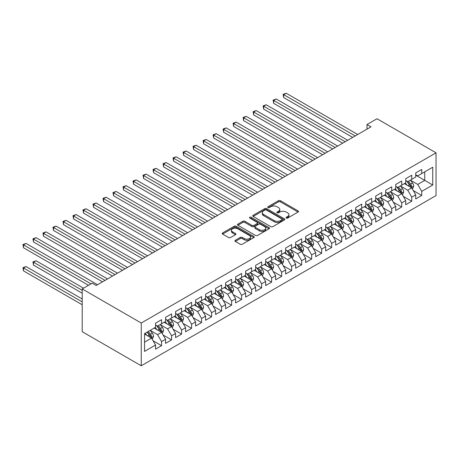 <?xml version="1.0" encoding="UTF-8"?>
<svg xmlns="http://www.w3.org/2000/svg" width="459" height="459" viewBox="0 0 459 459"><rect width="100%" height="100%" fill="white"/><g stroke="black" fill="none" stroke-linecap="round" stroke-linejoin="round"><path stroke-width="0.69" d="M286.278 218.071A0.97 0.562 0 0 0 287.65 218.071L298.086 212.041A1.388 0.803 0 0 0 298.493 211.479A1.388 0.803 0 0 0 298.086 210.911L280.409 200.703A1.388 0.803 0 0 0 278.441 200.703L268.004 206.728A0.97 0.562 0 0 0 267.723 207.124A0.97 0.562 0 0 0 268.004 207.52A0.97 0.562 0 0 0 269.381 207.52L270.735 206.739A4.447 2.565 0 0 1 277.018 206.739L278.493 207.594A4.447 2.565 0 0 1 279.795 209.407A4.447 2.565 0 0 1 278.493 211.22L277.144 212.001A0.97 0.562 0 0 0 276.857 212.397A0.97 0.562 0 0 0 277.144 212.792A0.97 0.562 0 0 0 278.515 212.792L279.87 212.012A4.447 2.565 0 0 1 286.152 212.012L287.627 212.867A4.447 2.565 0 0 1 288.929 214.68A4.447 2.565 0 0 1 287.627 216.493L286.278 217.273A0.97 0.562 0 0 0 285.991 217.669A0.97 0.562 0 0 0 286.278 218.071L286.278 217.273M235.324 240.286A1.388 0.803 0 0 0 234.916 240.849A1.388 0.803 0 0 0 235.324 241.417L240.281 244.28A1.388 0.803 0 0 0 242.249 244.28L253.838 237.59A1.388 0.803 0 0 0 254.246 237.022A1.388 0.803 0 0 0 253.838 236.454L236.156 226.247A1.388 0.803 0 0 0 234.193 226.247L222.604 232.942A1.388 0.803 0 0 0 222.196 233.505A1.388 0.803 0 0 0 222.604 234.073L228.593 237.532A1.388 0.803 0 0 0 230.561 237.532L235.519 234.669A1.388 0.803 0 0 0 235.926 234.101A1.388 0.803 0 0 0 235.519 233.533L232.547 231.818A3.718 2.146 0 0 1 231.462 230.303A3.718 2.146 0 0 1 233.751 228.324A3.718 2.146 0 0 1 237.802 228.789L249.444 235.507A3.718 2.146 0 0 1 250.534 237.022A3.718 2.146 0 0 1 248.239 239.007A3.718 2.146 0 0 1 244.188 238.542L242.249 237.418A1.388 0.803 0 0 0 240.281 237.418L235.324 240.286L235.324 241.417M82.213 288.94L141.252 323.027L141.252 365.777L82.213 331.691L82.213 288.94L92.219 283.163L96.218 285.475L371.004 126.827L367.005 124.515L367.005 129.14M367.005 124.515L377.011 118.738L436.05 152.824L141.252 323.027M270.833 226.648A1.388 0.803 0 0 0 272.795 226.648L284.385 219.953A1.388 0.803 0 0 0 284.792 219.385A1.388 0.803 0 0 0 284.385 218.823L266.708 208.61A1.388 0.803 0 0 0 264.74 208.61L253.15 215.305A1.388 0.803 0 0 0 252.743 215.873A1.388 0.803 0 0 0 253.15 216.436L270.833 226.648M250.149 218.277A0.97 0.562 0 0 1 251.136 218.415L251.136 217.262L269.112 227.635A1.388 0.803 0 0 1 269.519 228.203A1.388 0.803 0 0 1 269.112 228.771L257.522 235.461A1.388 0.803 0 0 1 255.56 235.461L237.877 225.254L237.877 224.124A1.388 0.803 0 0 0 237.469 224.692A1.388 0.803 0 0 0 237.877 225.254M237.877 224.124L242.84 221.261A1.388 0.803 0 0 1 244.802 221.261L251.974 225.398A1.388 0.803 0 0 0 253.936 225.398L257.229 223.499A1.388 0.803 0 0 0 257.637 222.931A1.388 0.803 0 0 0 257.229 222.363L249.765 218.054A0.97 0.562 0 0 1 249.478 217.658A0.97 0.562 0 0 1 250.08 217.141A0.97 0.562 0 0 1 251.136 217.262M141.252 365.777L436.05 195.58L436.05 152.824M415.734 175.183L424.741 180.381L424.741 171.832L432.745 167.214L421.741 173.565L421.741 169.463L415.734 172.928L415.734 177.031L411.734 179.343L411.734 175.24L405.727 178.706L405.727 182.808L401.728 185.12L401.728 181.018L395.721 184.484L395.721 188.586L391.722 190.898L391.722 186.796L385.715 190.261L385.715 194.364L381.716 196.676L381.716 192.573L375.709 196.039L375.709 200.141L371.704 202.453L371.704 198.351L365.703 201.817L365.703 205.919L361.698 208.231L361.698 204.129L355.696 207.594L355.696 211.697L351.692 214.009L351.692 209.906L345.69 213.372L345.69 217.474L341.685 219.786L341.685 215.684L335.684 219.15L335.684 223.252L331.679 225.564L331.679 221.462L325.678 224.927L325.678 229.03L321.673 231.342L321.673 227.239L315.666 230.705L315.666 234.807L311.667 237.119L311.667 233.017L305.66 236.483L305.66 240.585L301.661 242.897L301.661 238.795L295.653 242.26L295.653 246.363L291.654 248.675L291.654 244.572L285.647 248.038L285.647 252.14L281.648 254.447L281.648 250.35L275.641 253.816L275.641 257.918L271.636 260.224L271.636 256.122L265.635 259.593L265.635 263.695L261.63 266.002L261.63 261.9L255.629 265.371L255.629 269.473L251.624 271.78L251.624 267.677L245.622 271.149L245.622 275.245L241.618 277.557L241.618 273.455L235.616 276.92L235.616 281.023L231.611 283.335L231.611 279.233L225.61 282.698L225.61 286.8L221.605 289.113L221.605 285.01L215.598 288.476L215.598 292.578L211.599 294.89L211.599 290.788L205.592 294.253L205.592 298.356L201.593 300.668L201.593 296.566L195.586 300.031L195.586 304.133L191.587 306.446L191.587 302.343L185.579 305.809L185.579 309.911L181.575 312.223L181.575 308.121L175.573 311.586L175.573 315.689L171.568 318.001L171.568 313.899L165.567 317.364L165.567 321.466L161.562 323.779L161.562 319.676L155.561 323.142L155.561 327.244L144.551 333.601L144.551 351.393L155.561 345.036L151.556 338.105L144.551 334.06M432.745 167.214L432.745 185.006L421.741 191.363L417.736 184.426L410.484 180.238M413.284 190.583L421.741 195.465L421.741 191.363M421.741 195.465L415.734 198.931L415.734 194.828L411.734 197.141L407.73 190.204L400.477 186.015M403.277 196.36L411.734 201.243L411.734 197.141M411.734 201.243L405.727 204.708L405.727 200.606L401.728 202.918L397.724 195.982L390.471 191.793M393.271 202.138L401.728 207.015L401.728 202.918M401.728 207.015L395.721 210.486L395.721 206.384L391.722 208.69L387.717 201.759L380.459 197.571M383.265 207.916L391.722 212.792L391.722 208.69M391.722 212.792L385.715 216.264L385.715 212.161L381.716 214.468L377.711 207.537L370.453 203.348M373.259 213.693L381.716 218.57L381.716 214.468M381.716 218.57L375.709 222.041L375.709 217.939L371.704 220.245L367.705 213.315L360.447 209.126M363.253 219.465L371.704 224.348L371.704 220.245M371.704 224.348L365.703 227.813L365.703 223.717L361.698 226.023L357.699 219.092L350.441 214.904M353.246 225.243L361.698 230.125L361.698 226.023M361.698 230.125L355.696 233.591L355.696 229.494L351.692 231.801L347.692 224.87L340.435 220.681M343.234 231.02L351.692 235.903L351.692 231.801M351.692 235.903L345.69 239.368L345.69 235.266L341.685 237.578L337.681 230.647L330.428 226.459M333.228 236.798L341.685 241.681L341.685 237.578M341.685 241.681L335.684 245.146L335.684 241.044L331.679 243.356L327.674 236.425L320.422 232.237M323.222 242.576L331.679 247.458L331.679 243.356M331.679 247.458L325.678 250.924L325.678 246.822L321.673 249.134L317.668 242.203L310.416 238.014M313.216 248.353L321.673 253.236L321.673 249.134M321.673 253.236L315.666 256.701L315.666 252.599L311.667 254.911L307.662 247.98L300.41 243.792M303.21 254.131L311.667 259.014L311.667 254.911M311.667 259.014L305.66 262.479L305.66 258.377L301.661 260.689L297.656 253.758L290.404 249.57M293.203 259.909L301.661 264.791L301.661 260.689M301.661 264.791L295.653 268.257L295.653 264.154L291.654 266.467L287.65 259.536L280.392 255.347M283.197 265.686L291.654 270.569L291.654 266.467M291.654 270.569L285.647 274.034L285.647 269.932L281.648 272.244L277.643 265.313L270.385 261.125M273.191 271.464L281.648 276.347L281.648 272.244M281.648 276.347L275.641 279.812L275.641 275.71L271.636 278.022L267.637 271.091L260.379 266.897M263.185 277.242L271.636 282.124L271.636 278.022M271.636 282.124L265.635 285.59L265.635 281.487L261.63 283.8L257.631 276.863L250.373 272.675M253.179 283.019L261.63 287.902L261.63 283.8M261.63 287.902L255.629 291.367L255.629 287.265L251.624 289.577L247.625 282.641L240.367 278.452M243.167 288.797L251.624 293.68L251.624 289.577M251.624 293.68L245.622 297.145L245.622 293.043L241.618 295.355L237.613 288.418L230.361 284.23M233.161 294.575L241.618 299.457L241.618 295.355M241.618 299.457L235.616 302.923L235.616 298.82L231.611 301.133L227.607 294.196L220.354 290.008M223.154 300.352L231.611 305.235L231.611 301.133M231.611 305.235L225.61 308.7L225.61 304.598L221.605 306.91L217.6 299.974L210.348 295.785M213.148 306.13L221.605 311.013L221.605 306.91M221.605 311.013L215.598 314.478L215.598 310.376L211.599 312.688L207.594 305.751L200.342 301.563M203.142 311.908L211.599 316.785L211.599 312.688M211.599 316.785L205.592 320.256L205.592 316.153L201.593 318.46L197.588 311.529L190.336 307.341M193.136 317.685L201.593 322.562L201.593 318.46M201.593 322.562L195.586 326.033L195.586 321.931L191.587 324.238L187.582 317.307L180.324 313.118M183.13 323.463L191.587 328.34L191.587 324.238M191.587 328.34L185.579 331.811L185.579 327.709L181.575 330.015L177.576 323.084L170.318 318.896M173.123 329.235L181.575 334.118L181.575 330.015M181.575 334.118L175.573 337.589L175.573 333.486L171.568 335.793L167.569 328.862L160.311 324.674M163.117 335.013L171.568 339.895L171.568 335.793M171.568 339.895L165.567 343.361L165.567 339.264L161.562 341.571L157.563 334.64L150.305 330.451M153.111 340.79L161.562 345.673L161.562 341.571M161.562 345.673L155.561 349.138L155.561 345.036M155.561 324.932L157.563 326.091L161.562 323.779M144.551 342.15L151.556 338.105M165.567 319.154L167.569 320.313L171.568 318.001M157.563 334.64L161.562 332.327L154.161 328.053M165.567 339.264L161.562 332.327M175.573 313.377L177.576 314.535L181.575 312.223M167.569 328.862L171.568 326.55L164.167 322.275M175.573 333.486L171.568 326.55M185.579 307.599L187.582 308.758L191.587 306.446M177.576 323.084L181.575 320.772L174.173 316.498M185.579 327.709L181.575 320.772M195.586 301.821L197.588 302.98L201.593 300.668M187.582 317.307L191.587 314.994L184.179 310.72M195.586 321.931L191.587 314.994M205.592 296.049L207.594 297.202L211.599 294.89M197.588 311.529L201.593 309.217L194.186 304.942M205.592 316.153L201.593 309.217M215.598 290.272L217.6 291.425L221.605 289.113M207.594 305.751L211.599 303.439L204.192 299.165M215.598 310.376L211.599 303.439M225.61 284.494L227.607 285.647L231.611 283.335M217.6 299.974L221.605 297.661L214.198 293.387M225.61 304.598L221.605 297.661M235.616 278.716L237.613 279.87L241.618 277.557M227.607 294.196L231.611 291.89L224.204 287.609M235.616 298.82L231.611 291.89M245.622 272.939L247.625 274.092L251.624 271.78M237.613 288.418L241.618 286.112L234.21 281.832M245.622 293.043L241.618 286.112M255.629 267.161L257.631 268.314L261.63 266.002M247.625 282.641L251.624 280.334L244.222 276.054M255.629 287.265L251.624 280.334M265.635 261.383L267.637 262.537L271.636 260.224M257.631 276.863L261.63 274.557L254.229 270.282M265.635 281.487L261.63 274.557M275.641 255.606L277.643 256.759L281.648 254.447M267.637 271.091L271.636 268.779L264.235 264.504M275.641 275.71L271.636 268.779M285.647 249.828L287.65 250.981L291.654 248.675M277.643 265.313L281.648 263.001L274.241 258.727M285.647 269.932L281.648 263.001M295.653 244.05L297.656 245.204L301.661 242.897M287.65 259.536L291.654 257.224L284.247 252.949M295.653 264.154L291.654 257.224M305.66 238.273L307.662 239.426L311.667 237.119M297.656 253.758L301.661 251.446L294.253 247.172M305.66 258.377L301.661 251.446M315.666 232.495L317.668 233.648L321.673 231.342M307.662 247.98L311.667 245.668L304.26 241.394M315.666 252.599L311.667 245.668M325.678 226.717L327.674 227.876L331.679 225.564M317.668 242.203L321.673 239.891L314.266 235.616M325.678 246.822L321.673 239.891M335.684 220.94L337.681 222.099L341.685 219.786M327.674 236.425L331.679 234.113L324.272 229.839M335.684 241.044L331.679 234.113M345.69 215.162L347.692 216.321L351.692 214.009M337.681 230.647L341.685 228.335L334.278 224.061M345.69 235.266L341.685 228.335M355.696 209.384L357.699 210.543L361.698 208.231M347.692 224.87L351.692 222.558L344.29 218.283M355.696 229.494L351.692 222.558M365.703 203.607L367.705 204.766L371.704 202.453M357.699 219.092L361.698 216.78L354.296 212.506M365.703 223.717L361.698 216.78M375.709 197.829L377.711 198.988L381.716 196.676M367.705 213.315L371.704 211.002L364.303 206.728M375.709 217.939L371.704 211.002M385.715 192.051L387.717 193.21L391.722 190.898M377.711 207.537L381.716 205.225L374.309 200.95M385.715 212.161L381.716 205.225M395.721 186.274L397.724 187.433L401.728 185.12M387.717 201.759L391.722 199.447L384.315 195.173M395.721 206.384L391.722 199.447M405.727 180.502L407.73 181.655L411.734 179.343M397.724 195.982L401.728 193.669L394.321 189.395M405.727 200.606L401.728 193.669M415.734 174.724L417.736 175.877L421.741 173.565M407.73 190.204L411.734 187.892L404.327 183.617M415.734 194.828L411.734 187.892M417.736 184.426L424.741 180.381L432.745 185.006M286.663 218.209L287.627 217.652A4.447 2.565 0 0 0 288.929 215.833L288.929 214.68M279.795 209.407L279.795 210.561A4.447 2.565 0 0 1 278.493 212.379L277.529 212.93M298.069 212.052L280.409 201.857A1.388 0.803 0 0 0 278.441 201.857L268.395 207.657M284.368 219.964L266.708 209.769A1.388 0.803 0 0 0 264.74 209.769L253.167 216.447M281.929 219.786A0.97 0.562 0 0 0 282.216 219.385A0.97 0.562 0 0 0 281.929 218.989L266.409 210.033A0.97 0.562 0 0 0 265.038 210.033L263.609 210.853A4.447 2.565 0 0 0 262.307 212.666A4.447 2.565 0 0 0 263.609 214.479L274.218 220.607A4.447 2.565 0 0 0 280.506 220.607L281.929 219.786L281.929 220.94A0.97 0.562 0 0 0 282.216 220.544L282.216 219.385M262.307 212.666L262.307 213.825A4.447 2.565 0 0 0 263.609 215.638L263.609 214.479M281.929 220.94L280.506 221.76A4.447 2.565 0 0 1 274.218 221.76L263.609 215.638M237.894 225.266L242.84 222.414L242.84 221.261M257.637 222.931L257.637 224.09A1.388 0.803 0 0 1 257.229 224.652L253.936 226.551A1.388 0.803 0 0 1 251.974 226.551L244.802 222.414A1.388 0.803 0 0 0 242.84 222.414M251.136 218.415L269.094 228.783M259.415 229.695A3.718 2.146 0 0 0 263.46 230.16A3.718 2.146 0 0 0 265.755 228.175A3.718 2.146 0 0 0 264.665 226.66L260.569 224.29A1.388 0.803 0 0 0 258.601 224.29L255.313 226.189A1.388 0.803 0 0 0 254.906 226.757A1.388 0.803 0 0 0 255.313 227.325L259.415 229.695L259.415 230.848A3.718 2.146 0 0 0 263.46 231.313A3.718 2.146 0 0 0 265.755 229.334L265.755 228.175M254.906 226.757L254.906 227.916A1.388 0.803 0 0 0 255.313 228.484L255.313 227.325M259.415 230.848L255.313 228.484M250.534 237.022L250.534 238.181A3.718 2.146 0 0 1 248.239 240.16A3.718 2.146 0 0 1 244.188 239.696L242.249 238.577A1.388 0.803 0 0 0 240.281 238.577L235.341 241.428M231.462 230.303L231.462 231.456A3.718 2.146 0 0 0 232.547 232.977L232.547 231.818M235.501 234.681L232.547 232.977M253.838 236.454L253.838 237.59L236.156 227.406A1.388 0.803 0 0 0 234.193 227.406L222.621 234.084M412.475 189.177L413.714 186.147A3.752 2.163 -120 0 0 412.521 182.957L410.392 180.117M407.007 185.166L405.389 183.009M283.679 120.665L332.677 148.957L263.661 109.11L263.661 106.218L266.163 104.772L337.681 146.065M411.029 187.484L411.689 186.308A3.752 2.163 -120 0 0 410.616 184.053L408.493 181.213M407.276 181.391L409.904 184.897A1.911 1.102 60 0 1 410.248 185.476L411.689 186.308M406.617 181.012L409.417 184.748A3.752 2.163 60 0 1 410.489 187.002L410.564 187.22M355.197 135.956L283.679 94.663L286.181 93.223L357.699 134.51M352.696 137.402L283.679 97.555L283.679 94.663L283.128 94.347L286.181 93.223M283.679 97.555L283.128 94.347M402.468 194.955L403.708 191.925A3.752 2.163 -120 0 0 402.509 188.735L400.386 185.895M396.995 190.944L395.383 188.787M273.667 126.443L322.671 154.735L253.655 114.888L253.655 111.996L256.156 110.55L327.674 151.843M401.023 193.262L401.682 192.086A3.752 2.163 -120 0 0 400.609 189.831L398.487 186.991M397.27 187.169L399.898 190.674A1.911 1.102 60 0 1 400.242 191.254L401.682 192.086M396.61 186.79L399.41 190.525A3.752 2.163 60 0 1 400.483 192.78L400.558 192.998M392.462 200.732L393.702 197.703A3.752 2.163 -120 0 0 392.502 194.513L390.379 191.673M386.989 196.716L385.376 194.564M263.661 132.221L312.665 160.512L243.649 120.665L243.649 117.774L246.15 116.328L317.668 157.621M391.011 199.04L391.676 197.863A3.752 2.163 -120 0 0 390.603 195.609L388.475 192.769M387.264 192.946L389.892 196.452A1.911 1.102 60 0 1 390.236 197.031L391.676 197.863M386.604 192.568L389.404 196.303A3.752 2.163 60 0 1 390.477 198.558L390.552 198.776M345.191 141.733L273.667 100.441L276.169 99.001L347.692 140.288M342.689 143.179L273.667 103.332L273.667 100.441L273.122 100.125L276.169 99.001M273.667 103.332L273.122 100.125M335.179 147.511L263.11 105.903L266.163 104.772M263.661 109.11L263.11 105.903M382.456 206.51L383.695 203.48A3.752 2.163 -120 0 0 382.496 200.29L380.373 197.45M376.982 202.494L375.37 200.336M253.655 137.993L302.659 166.284L233.642 126.443L233.642 123.551L236.144 122.105L307.662 163.398M381.004 204.817L381.67 203.641A3.752 2.163 -120 0 0 380.597 201.386L378.468 198.546M377.258 198.724L379.88 202.23A1.911 1.102 60 0 1 380.23 202.809L381.67 203.641M376.598 198.345L379.398 202.08A3.752 2.163 60 0 1 380.471 204.335L380.545 204.553M372.444 212.287L373.689 209.258A3.752 2.163 -120 0 0 372.49 206.068L370.367 203.228M366.976 208.271L365.364 206.114M243.649 143.77L292.653 172.062L223.636 132.215L223.636 129.329L226.138 127.883L297.656 169.176M370.998 210.595L371.664 209.419A3.752 2.163 -120 0 0 370.591 207.164L368.462 204.324M367.252 204.502L369.874 208.007A1.911 1.102 60 0 1 370.224 208.587L371.664 209.419M366.592 204.123L369.386 207.858A3.752 2.163 60 0 1 370.465 210.113L370.539 210.331M325.173 153.289L253.104 111.68L256.156 110.55M253.655 114.888L253.104 111.68M315.167 159.066L243.098 117.458L246.15 116.328M243.649 120.665L243.098 117.458M362.438 218.065L363.683 215.036A3.752 2.163 -120 0 0 362.484 211.84L360.355 209.006M356.97 214.049L355.352 211.892M233.642 149.548L282.646 177.84L213.63 137.993L213.63 135.107L216.132 133.661L287.65 174.954M360.992 216.373L361.658 215.196A3.752 2.163 -120 0 0 360.585 212.942L358.456 210.102M357.245 210.279L359.867 213.785A1.911 1.102 60 0 1 360.217 214.364L361.658 215.196M356.586 209.901L359.38 213.636A3.752 2.163 60 0 1 360.453 215.891L360.533 216.109M305.16 164.844L233.092 123.236L236.144 122.105M233.642 126.443L233.092 123.236M352.432 223.843L353.671 220.813A3.752 2.163 -120 0 0 352.478 217.618L350.349 214.783M346.964 219.827L345.346 217.669M223.636 155.326L272.64 183.617L203.624 143.77L203.624 140.884L206.125 139.438L277.643 180.731M350.986 222.15L351.651 220.974A3.752 2.163 -120 0 0 350.578 218.719L348.45 215.879M347.239 216.057L349.861 219.563A1.911 1.102 60 0 1 350.211 220.142L351.651 220.974M346.579 215.678L349.374 219.413A3.752 2.163 60 0 1 350.446 221.668L350.527 221.886M295.154 170.622L223.085 129.013L226.138 127.883M223.636 132.215L223.085 129.013M342.425 229.62L343.665 226.591A3.752 2.163 -120 0 0 342.471 223.395L340.343 220.561M336.958 225.604L335.34 223.447M213.63 161.103L262.634 189.395L193.618 149.548L193.618 146.662L196.119 145.216L267.637 186.509M340.98 227.928L341.645 226.752A3.752 2.163 -120 0 0 340.567 224.497L338.444 221.657M337.227 221.835L339.855 225.34A1.911 1.102 60 0 1 340.205 225.92L341.645 226.752M336.567 221.456L339.367 225.191A3.752 2.163 60 0 1 340.44 227.446L340.515 227.664M285.148 176.399L213.079 134.791L216.132 133.661M213.63 137.993L213.079 134.791M332.419 235.398L333.659 232.369A3.752 2.163 -120 0 0 332.465 229.173L330.337 226.339M326.951 231.382L325.333 229.225M203.624 166.881L252.628 195.173L183.611 155.326L183.611 152.44L186.113 150.994L257.631 192.287M330.973 233.706L331.633 232.529A3.752 2.163 -120 0 0 330.56 230.275L328.437 227.434M327.221 227.612L329.849 231.118A1.911 1.102 60 0 1 330.193 231.697L331.633 232.529M326.561 227.234L329.361 230.963A3.752 2.163 60 0 1 330.434 233.224L330.509 233.436M275.142 182.177L203.073 140.569L206.125 139.438M203.624 143.77L203.073 140.569M322.413 241.176L323.652 238.146A3.752 2.163 -120 0 0 322.459 234.951L320.33 232.116M316.945 237.16L315.327 235.002M193.618 172.659L242.616 200.95L173.6 161.103L173.6 158.217L176.101 156.771L247.625 198.064M320.967 239.483L321.627 238.307A3.752 2.163 -120 0 0 320.554 236.052L318.431 233.212M317.215 233.39L319.843 236.896A1.911 1.102 60 0 1 320.187 237.475L321.627 238.307M316.555 233.006L319.355 236.741A3.752 2.163 60 0 1 320.428 239.001L320.502 239.214M265.136 187.949L193.067 146.341L196.119 145.216M193.618 149.548L193.067 146.341M312.407 246.948L313.646 243.924A3.752 2.163 -120 0 0 312.447 240.728L310.324 237.894M306.939 242.937L305.321 240.78M183.611 178.436L232.61 206.728L163.593 166.881L163.593 163.995L166.095 162.549L237.613 203.842M310.961 245.261L311.621 244.085A3.752 2.163 -120 0 0 310.548 241.83L308.425 238.99M307.209 239.168L309.836 242.673A1.911 1.102 60 0 1 310.181 243.253L311.621 244.085M306.549 238.783L309.349 242.518A3.752 2.163 60 0 1 310.422 244.779L310.496 244.991M255.129 193.727L183.061 152.118L186.113 150.994M183.611 155.326L183.061 152.118M302.401 252.725L303.64 249.702A3.752 2.163 -120 0 0 302.441 246.506L300.318 243.672M296.927 248.715L295.315 246.558M173.6 184.214L222.604 212.506L153.587 172.659L153.587 169.773L156.089 168.327L227.607 209.62M300.955 251.039L301.615 249.862A3.752 2.163 -120 0 0 300.542 247.602L298.419 244.767M297.202 244.945L299.83 248.451A1.911 1.102 60 0 1 300.175 249.03L301.615 249.862M296.543 244.561L299.343 248.296A3.752 2.163 60 0 1 300.416 250.551L300.49 250.769M245.123 199.504L173.054 157.896L176.101 156.771M173.6 161.103L173.054 157.896M292.394 258.503L293.634 255.479A3.752 2.163 -120 0 0 292.435 252.284L290.312 249.449M286.921 254.493L285.309 252.335M163.593 189.992L212.597 218.283L143.581 178.436L143.581 175.55L146.082 174.104L217.6 215.391M290.943 256.816L291.608 255.64A3.752 2.163 -120 0 0 290.536 253.379L288.407 250.545M287.196 250.723L289.824 254.229A1.911 1.102 60 0 1 290.168 254.808L291.608 255.64M286.536 250.339L289.336 254.074A3.752 2.163 60 0 1 290.409 256.329L290.484 256.547M235.111 205.282L163.043 163.674L166.095 162.549M163.593 166.881L163.043 163.674M282.388 264.281L283.628 261.257A3.752 2.163 -120 0 0 282.428 258.061L280.306 255.221M276.915 260.27L275.302 258.113M153.587 195.769L202.591 224.061L133.575 184.214L133.575 181.328L136.076 179.882L207.594 221.169M280.937 262.594L281.602 261.418A3.752 2.163 -120 0 0 280.529 259.157L278.401 256.323M277.19 256.501L279.812 260.001A1.911 1.102 60 0 1 280.162 260.586L281.602 261.418M276.53 256.116L279.33 259.851A3.752 2.163 60 0 1 280.403 262.106L280.478 262.324M225.105 211.06L153.036 169.451L156.089 168.327M153.587 172.659L153.036 169.451M272.376 270.058L273.621 267.035A3.752 2.163 -120 0 0 272.422 263.839L270.299 260.999M266.909 266.048L265.296 263.891M143.581 201.547L192.585 229.839L123.569 189.992L123.569 187.1L126.07 185.66L197.588 226.947M270.93 268.372L271.596 267.19A3.752 2.163 -120 0 0 270.523 264.935L268.395 262.1M267.184 262.278L269.806 265.778A1.911 1.102 60 0 1 270.156 266.363L271.596 267.19M266.524 261.894L269.318 265.629A3.752 2.163 60 0 1 270.397 267.884L270.471 268.102M215.099 216.837L143.03 175.229L146.082 174.104M143.581 178.436L143.03 175.229M262.37 275.836L263.615 272.812A3.752 2.163 -120 0 0 262.416 269.617L260.287 266.777M256.902 271.826L255.284 269.668M133.575 207.325L182.579 235.616L113.562 195.769L113.562 192.878L116.064 191.437L187.582 232.724M260.924 274.149L261.59 272.967A3.752 2.163 -120 0 0 260.517 270.712L258.388 267.878M257.178 268.056L259.8 271.556A1.911 1.102 60 0 1 260.15 272.141L261.59 272.967M256.518 267.672L259.312 271.407A3.752 2.163 60 0 1 260.385 273.662L260.465 273.88M205.093 222.615L133.024 181.007L136.076 179.882M133.575 184.214L133.024 181.007M252.364 281.614L253.603 278.584A3.752 2.163 -120 0 0 252.41 275.394L250.281 272.554M246.896 277.603L245.278 275.446M123.569 213.102L172.573 241.394L103.556 201.547L103.556 198.655L106.058 197.215L177.576 238.502M250.918 279.927L251.584 278.745A3.752 2.163 -120 0 0 250.511 276.49L248.382 273.656M247.172 273.828L249.794 277.334A1.911 1.102 60 0 1 250.144 277.913L251.584 278.745M246.512 273.449L249.306 277.184A3.752 2.163 60 0 1 250.379 279.439L250.459 279.657M195.086 228.393L123.018 186.784L126.07 185.66M123.569 189.992L123.018 186.784M242.358 287.391L243.597 284.362A3.752 2.163 -120 0 0 242.404 281.172L240.275 278.332M236.89 283.381L235.272 281.224M113.562 218.88L162.566 247.172L93.55 207.325L93.55 204.433L96.051 202.993L167.569 244.28M240.912 285.699L241.572 284.523A3.752 2.163 -120 0 0 240.499 282.268L238.376 279.433M237.16 279.606L239.787 283.111A1.911 1.102 60 0 1 240.137 283.691L241.572 284.523M236.5 279.227L239.3 282.962A3.752 2.163 60 0 1 240.373 285.217L240.447 285.435M185.08 234.17L113.012 192.562L116.064 191.437M113.562 195.769L113.012 192.562M232.352 293.169L233.591 290.14A3.752 2.163 -120 0 0 232.397 286.95L230.269 284.11M226.884 289.159L225.266 287.001M103.556 224.658L152.56 252.949L83.544 213.102L83.544 210.211L86.045 208.77L157.563 250.057M230.906 291.476L231.566 290.3A3.752 2.163 -120 0 0 230.493 288.045L228.37 285.211M227.153 285.383L229.781 288.889A1.911 1.102 60 0 1 230.125 289.468L231.566 290.3M226.494 285.005L229.293 288.74A3.752 2.163 60 0 1 230.366 290.995L230.441 291.213M175.074 239.948L103.005 198.34L106.058 197.215M103.556 201.547L103.005 198.34M222.345 298.947L223.585 295.917A3.752 2.163 -120 0 0 222.391 292.727L220.263 289.887M216.877 294.936L215.26 292.779M93.55 230.435L142.548 258.727L73.532 218.88L73.532 215.988L76.033 214.542L147.557 255.835M220.899 297.254L221.559 296.078A3.752 2.163 -120 0 0 220.486 293.823L218.364 290.983M217.147 291.161L219.775 294.667A1.911 1.102 60 0 1 220.119 295.246L221.559 296.078M216.487 290.782L219.287 294.517A3.752 2.163 60 0 1 220.36 296.772L220.435 296.99M165.068 245.726L92.999 204.117L96.051 202.993M93.55 207.325L92.999 204.117M212.339 304.724L213.578 301.695A3.752 2.163 -120 0 0 212.379 298.505L210.256 295.665M206.871 300.714L205.253 298.557M83.544 236.213L132.542 264.504L63.526 224.658L63.526 221.766L66.027 220.32L137.545 261.613M210.893 303.032L211.553 301.856A3.752 2.163 -120 0 0 210.48 299.601L208.357 296.761M207.141 296.939L209.769 300.444A1.911 1.102 60 0 1 210.113 301.024L211.553 301.856M206.481 296.56L209.281 300.295A3.752 2.163 60 0 1 210.354 302.55L210.429 302.768M155.062 251.503L82.993 209.895L86.045 208.77M83.544 213.102L82.993 209.895M202.333 310.502L203.572 307.473A3.752 2.163 -120 0 0 202.373 304.283L200.25 301.443M196.859 306.486L195.247 304.334M73.532 241.991L122.536 270.282M200.887 308.809L201.547 307.633A3.752 2.163 -120 0 0 200.474 305.378L198.345 302.538M197.135 302.716L199.763 306.222A1.911 1.102 60 0 1 200.107 306.801L201.547 307.633M196.475 302.338L199.275 306.073A3.752 2.163 60 0 1 200.348 308.328L200.422 308.546M145.055 257.281L72.987 215.673L76.033 214.542M73.532 218.88L72.987 215.673M192.327 316.28L193.566 313.25A3.752 2.163 -120 0 0 192.367 310.06L190.244 307.22M186.853 312.263L185.241 310.106M63.526 247.762L112.53 276.054L43.513 236.213L43.513 233.321L46.015 231.875L117.533 273.168M190.875 314.587L191.541 313.411A3.752 2.163 -120 0 0 190.468 311.156L188.339 308.316M187.129 308.494L189.756 312A1.911 1.102 60 0 1 190.101 312.579L191.541 313.411M186.469 308.115L189.269 311.85A3.752 2.163 60 0 1 190.342 314.105L190.416 314.323M135.044 263.059L62.975 221.45L66.027 220.32M63.526 224.658L62.975 221.45M182.321 322.057L183.56 319.028A3.752 2.163 -120 0 0 182.361 315.838L180.238 312.998M176.847 318.041L175.235 315.884M53.519 253.54L102.523 281.832L33.507 241.985L33.507 239.099L36.009 237.653L107.526 278.946M180.869 320.365L181.534 319.189A3.752 2.163 -120 0 0 180.462 316.934L178.333 314.094M177.122 314.272L179.744 317.777A1.911 1.102 60 0 1 180.094 318.357L181.534 319.189M176.463 313.893L179.262 317.628A3.752 2.163 60 0 1 180.335 319.883L180.41 320.101M125.037 268.836L53.519 227.544L56.021 226.098L127.539 267.39M122.536 270.276L53.519 230.435L53.519 227.544L52.969 227.228L56.021 226.098M53.519 230.435L52.969 227.228M172.309 327.835L173.554 324.806A3.752 2.163 -120 0 0 172.354 321.61L170.232 318.776M166.841 323.819L165.229 321.661M43.513 259.318L88.512 285.303L23.501 247.762L23.501 244.876L26.002 243.431L97.52 284.723M170.863 326.142L171.528 324.966A3.752 2.163 -120 0 0 170.455 322.711L168.327 319.871M167.116 320.049L169.738 323.555A1.911 1.102 60 0 1 170.088 324.134L171.528 324.966M166.456 319.671L169.251 323.406A3.752 2.163 60 0 1 170.323 325.661L170.404 325.879M115.031 274.614L42.962 233.006L46.015 231.875M43.513 236.213L42.962 233.006M162.302 333.613L163.547 330.583A3.752 2.163 -120 0 0 162.348 327.387L160.22 324.553M156.835 329.596L155.217 327.439M83.509 288.189L36.009 260.764L33.507 262.209L33.507 265.095L82.213 293.215M160.857 331.92L161.522 330.744A3.752 2.163 -120 0 0 160.449 328.489L158.321 325.649M157.11 325.827L159.732 329.332A1.911 1.102 60 0 1 160.082 329.912L161.522 330.744M156.45 325.448L159.244 329.183A3.752 2.163 60 0 1 160.317 331.438L160.398 331.656M33.507 265.095L32.956 261.888L82.213 290.329M32.956 261.888L36.009 260.764M105.025 280.392L32.956 238.783L36.009 237.653M33.507 241.985L32.956 238.783M152.296 339.39L153.536 336.361A3.752 2.163 -120 0 0 152.342 333.165L150.213 330.331M146.828 335.374L145.21 333.217M82.213 298.993L26.002 266.541L23.501 267.987L23.501 270.873L82.213 304.77M150.85 337.698L151.516 336.522A3.752 2.163 -120 0 0 150.437 334.267L148.314 331.427M147.373 331.972L149.726 335.11A1.911 1.102 60 0 1 150.076 335.69L151.516 336.522M147.115 332.121L149.238 334.961A3.752 2.163 60 0 1 150.311 337.216L150.391 337.434M23.501 270.873L22.95 267.666L82.213 301.884M22.95 267.666L26.002 266.541M91.014 283.857L22.95 244.561L26.002 243.431M23.501 247.762L22.95 244.561M287.627 217.652L287.627 216.493M277.144 212.792L277.144 212.001M278.493 212.379L278.493 211.22M268.004 207.52L268.004 206.728M278.441 201.857L278.441 200.703M280.409 201.857L280.409 200.703M298.086 212.041L298.086 210.911M253.15 216.436L253.15 215.305M264.74 209.769L264.74 208.61M266.708 209.769L266.708 208.61M284.385 219.953L284.385 218.823M274.218 221.76L274.218 220.607M280.506 221.76L280.506 220.607M244.802 222.414L244.802 221.261M251.974 226.551L251.974 225.398M253.936 226.551L253.936 225.398M257.229 224.652L257.229 223.499M269.112 228.771L269.112 227.635M240.281 238.577L240.281 237.418M242.249 238.577L242.249 237.418M244.188 239.696L244.188 238.542M235.519 234.669L235.519 233.533M222.604 234.073L222.604 232.942M234.193 227.406L234.193 226.247M236.156 227.406L236.156 226.247M411.264 187.622L413.691 186.222M410.616 184.053L412.521 182.957M407.85 185.654L409.417 184.748M401.258 193.4L403.685 192M400.609 189.831L402.509 188.735M397.844 191.432L399.41 190.525M391.252 199.177L393.679 197.777M390.603 195.609L392.502 194.513M387.838 197.204L389.404 196.303M381.245 204.955L383.672 203.555M380.597 201.386L382.496 200.29M377.826 202.981L379.398 202.08M371.233 210.733L373.66 209.333M370.591 207.164L372.49 206.068M367.82 208.759L369.386 207.858M361.227 216.51L363.654 215.11M360.585 212.942L362.484 211.84M357.813 214.537L359.38 213.636M351.221 222.288L353.648 220.888M350.578 218.719L352.478 217.618M347.807 220.314L349.374 219.413M341.215 228.066L343.642 226.666M340.567 224.497L342.471 223.395M337.801 226.092L339.367 225.191M331.209 233.843L333.636 232.443M330.56 230.275L332.465 229.173M327.795 231.87L329.361 230.963M321.202 239.621L323.629 238.215M320.554 236.052L322.459 234.951M317.789 237.647L319.355 236.741M311.196 245.399L313.623 243.993M310.548 241.83L312.447 240.728M307.782 243.425L309.349 242.518M301.19 251.176L303.617 249.771M300.542 247.602L302.441 246.506M297.776 249.203L299.343 248.296M291.184 256.954L293.611 255.548M290.536 253.379L292.435 252.284M287.77 254.98L289.336 254.074M281.178 262.726L283.599 261.326M280.529 259.157L282.428 258.061M277.758 260.758L279.33 259.851M271.166 268.504L273.593 267.104M270.523 264.935L272.422 263.839M267.752 266.536L269.318 265.629M261.16 274.281L263.586 272.881M260.517 270.712L262.416 269.617M257.746 272.313L259.312 271.407M251.153 280.059L253.58 278.659M250.511 276.49L252.41 275.394M247.74 278.091L249.306 277.184M241.147 285.837L243.574 284.437M240.499 282.268L242.404 281.172M237.733 283.869L239.3 282.962M231.141 291.614L233.568 290.214M230.493 288.045L232.397 286.95M227.727 289.646L229.293 288.74M221.135 297.392L223.562 295.992M220.486 293.823L222.391 292.727M217.721 295.424L219.287 294.517M211.129 303.169L213.555 301.77M210.48 299.601L212.379 298.505M207.715 301.202L209.281 300.295M201.122 308.947L203.549 307.547M200.474 305.378L202.373 304.283M197.709 306.973L199.275 306.073M191.116 314.725L193.543 313.325M190.468 311.156L192.367 310.06M187.702 312.751L189.269 311.85M181.11 320.502L183.531 319.103M180.462 316.934L182.361 315.838M177.69 318.529L179.262 317.628M171.098 326.28L173.525 324.88M170.455 322.711L172.354 321.61M167.684 324.306L169.251 323.406M161.092 332.058L163.519 330.658M160.449 328.489L162.348 327.387M157.678 330.084L159.244 329.183M151.086 337.835L153.513 336.436M150.437 334.267L152.342 333.165M147.672 335.862L149.238 334.961"/></g></svg>
